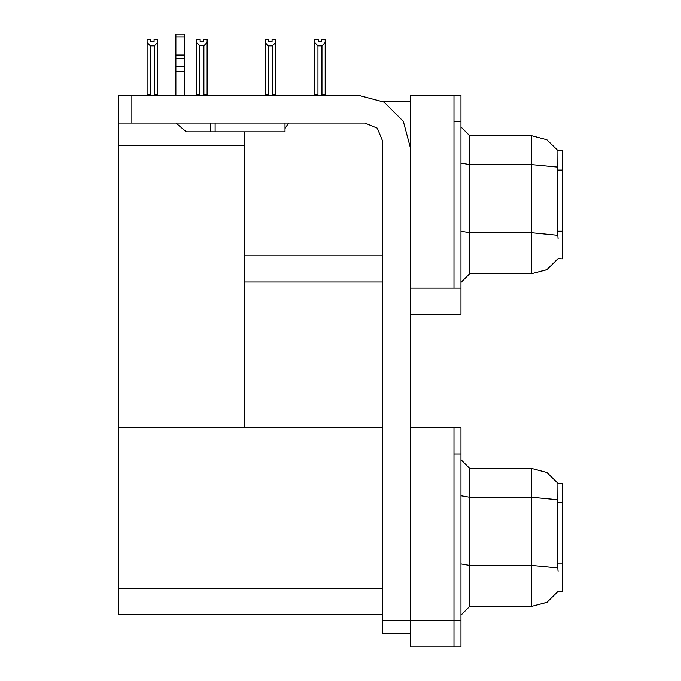 <?xml version="1.0" encoding="UTF-8"?>
<svg xmlns="http://www.w3.org/2000/svg" width="681" height="681" viewBox="0 0 681 681"><rect width="100%" height="100%" fill="white"/><g stroke="black" fill="none" stroke-linecap="round" stroke-linejoin="round"><path stroke-width="1.02" d="M453.997 427.804L453.997 646.95L460.986 646.95L460.986 427.804L410.345 427.804L410.345 288.114L453.997 288.114L453.997 95.161L410.345 95.161L410.345 314.307L460.986 314.307L460.986 288.114L453.997 288.114L453.997 121.354L460.986 121.354L460.986 288.114M558.062 238.784L557.501 231.2L557.909 150.603L562.259 150.603L562.259 258.865L558.062 258.61L546.894 269.667L531.708 273.711L531.708 135.766L469.711 135.766L469.711 273.711L460.986 282.436M410.345 314.307L410.345 646.95L453.997 646.95L453.997 453.997L460.986 453.997M382.407 614.645L118.741 614.645L118.741 95.161L131.833 95.161L131.833 123.108L118.741 123.108M558.062 571.427L557.501 563.842L557.909 483.246L562.259 483.246L562.259 591.508L558.062 591.253L546.894 602.31L531.708 606.354L531.708 468.409L469.711 468.409L469.711 606.354L460.986 615.079M453.997 95.161L460.986 95.161L460.986 121.354M322.377 95.161L321.951 94.727L325.186 94.727L325.186 42.545L321.951 45.874L317.942 45.874L317.942 94.727L314.707 94.727L314.707 95.161L314.707 39.634L318.197 39.634L318.197 41.711L321.687 41.711L318.197 41.711M272.102 41.711L268.603 41.711L272.102 41.711L272.102 39.634L275.592 39.634L275.592 42.545L272.357 45.874L268.348 45.874L268.348 94.727L265.113 94.727L265.113 95.161M275.592 42.545L275.592 94.727L272.357 94.727L272.357 45.874M203.908 45.78L199.899 45.78L196.664 42.452L196.664 39.549L200.154 39.549L200.154 41.618L203.653 41.618L203.653 39.549L207.143 39.549L207.143 42.452L203.908 45.78L203.908 94.642L207.143 94.642L207.143 95.161M199.899 45.78L199.899 94.642L196.664 94.642L196.664 95.161L196.664 42.452M154.059 41.711L150.569 41.711L154.059 41.711L154.059 39.634L157.549 39.634L157.549 94.727L154.323 94.727L154.323 45.874L150.305 45.874L150.305 94.727L147.079 94.727L147.079 95.161M410.345 633.415L382.407 633.415L382.407 620.323L410.345 620.323M284.973 123.108L284.973 131.833L186.313 131.833L175.987 123.108M184.568 36.834L175.834 36.834L175.834 34.05L184.568 34.05L184.568 58.736L175.834 58.736L175.834 66.508L184.568 66.508L184.568 95.161M184.568 58.736L184.568 66.508M410.345 147.547L403.331 121.354L384.152 102.184L357.959 95.161L131.833 95.161M557.977 150.714L546.817 139.767L531.708 135.766L546.817 139.767L557.977 150.714M469.711 273.711L531.708 273.711L546.766 269.744L557.909 258.865M557.977 483.357L546.817 472.401L531.708 468.409L546.817 472.401L557.977 483.357M469.711 606.354L531.708 606.354L546.766 602.387L557.909 591.508M131.833 123.108L364.948 123.108L377.291 128.215L382.407 140.567L382.407 620.323M382.518 101.273L410.345 101.273M382.407 255.809L244.462 255.809L244.462 131.833M244.462 282.002L382.407 282.002M118.741 145.632L244.462 145.632L244.462 427.804L118.741 427.804L382.407 427.804M469.711 135.766L460.986 127.032L469.711 135.766M469.711 468.409L460.986 459.675L469.711 468.409M321.687 41.711L321.687 39.634L325.186 39.634L325.186 42.545M325.186 95.161L325.186 94.727L325.186 95.161M321.951 94.727L321.951 45.874M317.942 94.727L317.508 95.161M317.942 45.874L314.707 42.545M268.348 45.874L265.113 42.545L265.113 39.634L268.603 39.634L268.603 41.711M268.348 94.727L267.914 95.161M265.113 42.545L265.113 94.727M272.792 95.161L272.357 94.727M275.592 94.727L275.592 95.161M207.143 94.642L207.143 42.452M199.899 94.642L199.388 95.161M203.653 41.618L200.154 41.618M150.305 94.727L149.88 95.161M150.569 41.711L150.569 39.634L147.079 39.634L147.079 94.727M157.549 42.545L154.323 45.874M150.305 45.874L147.079 42.545M157.549 94.727L157.549 95.161M215.128 131.833L215.128 123.108M175.834 95.161L175.834 71.633L184.568 71.633M210.761 123.108L210.761 131.833L186.313 131.833M175.834 71.633L175.834 66.508M175.834 58.736L175.834 36.834M184.568 55.059L175.834 55.059M284.973 128.496L288.591 123.108M562.259 170.088L557.501 170.088M562.259 231.2L557.501 231.2M410.345 620.757L460.986 620.757M118.741 588.452L382.407 588.452M562.259 502.731L557.501 502.731M562.259 563.842L557.501 563.842M557.628 167.117L531.708 164.623L469.711 164.623L460.986 163.108M557.722 235.243L531.708 232.723L469.711 232.723L460.986 231.208M557.628 499.76L531.708 497.266L469.711 497.266L460.986 495.751M557.722 567.886L531.708 565.366L469.711 565.366L460.986 563.851"/></g></svg>
